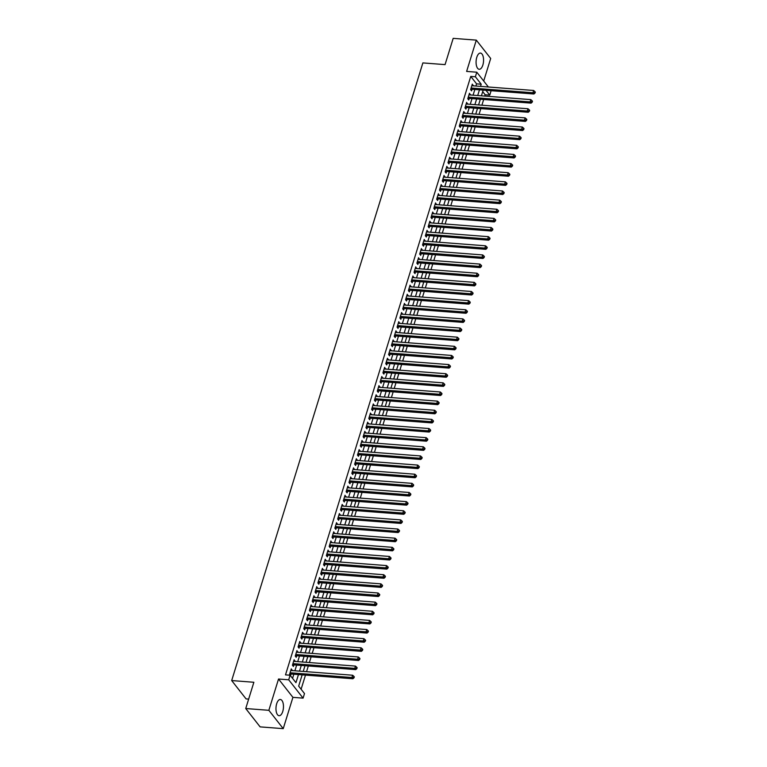 <?xml version="1.0" encoding="UTF-8"?>
<svg xmlns="http://www.w3.org/2000/svg" width="767" height="767" viewBox="0 0 767 767"><rect width="100%" height="100%" fill="white"/><g stroke="black" fill="none" stroke-linecap="round" stroke-linejoin="round"><path stroke-width="1.15" d="M282.755 711.469A8.13 3.71 94.4 0 0 280.338 699.494A8.13 3.71 94.4 0 0 276.686 703.732A8.13 3.71 94.4 0 0 279.092 715.707A8.13 3.71 94.4 0 0 282.755 711.469M482.855 65.042A8.13 3.71 94.4 0 0 480.439 53.076A8.13 3.71 94.4 0 0 476.786 57.314A8.13 3.71 94.4 0 0 479.193 69.279A8.13 3.71 94.4 0 0 482.855 65.042M302.16 674.855L298.67 686.139L304.499 693.569L303.09 698.143L288.708 679.802L290.118 675.228L295.947 682.668L298.459 674.567M292.917 697.356L278.536 679.016L268.853 710.309L245.737 708.535L260.118 726.876L283.234 728.65L292.917 697.356L303.09 698.143M248.661 699.101L246.073 698.9L231.682 680.559L422.876 62.913L445.061 64.62L453.192 38.35L476.307 40.124L466.624 71.417L476.786 72.203L488.387 86.997M483.709 81.024L490.688 58.465L476.307 40.124M491.12 90.707L489.758 95.118L485.99 90.314M484.725 96.067L485.137 94.753L489.758 95.118M301.105 689.245L305.487 675.104M306.541 671.681L308.315 665.967M309.369 662.544L311.143 656.83M312.198 653.407L313.971 647.693M315.026 644.27L316.8 638.556M317.854 635.134L319.628 629.419M320.683 625.997L322.456 620.282M323.511 616.86L325.285 611.146M326.339 607.723L328.113 602.009M329.168 598.586L330.941 592.872M331.996 589.449L333.77 583.735M334.824 580.312L336.598 574.598M337.653 571.175L339.426 565.461M340.481 562.048L342.255 556.324M343.309 552.911L345.083 547.187M346.138 543.774L347.911 538.051M348.966 534.637L350.74 528.914M351.794 525.5L353.568 519.777M354.622 516.364L356.396 510.64M357.451 507.227L359.224 501.503M360.279 498.09L362.053 492.376M363.107 488.953L364.881 483.239M365.936 479.816L367.709 474.102M368.764 470.679L370.538 464.965M371.592 461.542L373.366 455.828M374.421 452.405L376.194 446.691M377.249 443.268L379.023 437.554M380.077 434.132L381.851 428.417M382.906 424.995L384.679 419.281M385.734 415.858L387.508 410.144M388.562 406.721L390.336 401.007M391.391 397.584L393.164 391.87M394.219 388.447L395.993 382.733M397.047 379.31L398.821 373.596M399.875 370.173L401.649 364.459M402.704 361.036L404.477 355.322M405.532 351.9L407.306 346.185M408.36 342.763L410.134 337.049M411.189 333.626L412.962 327.912M414.017 324.489L415.791 318.775M416.845 315.352L418.619 309.638M419.674 306.215L421.447 300.501M422.502 297.078L424.276 291.364M425.33 287.941L427.104 282.227M428.159 278.805L429.932 273.09M430.987 269.668L432.761 263.953M433.815 260.531L435.589 254.817M436.644 251.394L438.417 245.68M439.472 242.257L441.246 236.543M442.3 233.12L444.074 227.406M445.128 223.983L446.902 218.269M447.957 214.846L449.73 209.132M450.785 205.709L452.559 199.995M453.613 196.573L455.387 190.858M456.442 187.436L458.215 181.721M459.27 178.299L461.044 172.585M462.098 169.162L463.872 163.448M464.927 160.025L466.7 154.311M467.755 150.888L469.529 145.174M470.583 141.751L472.357 136.037M473.412 132.614L475.185 126.9M476.24 123.477L478.014 117.763M479.068 114.341L480.842 108.626M481.897 105.204L483.67 99.489M268.853 710.309L283.234 728.65M292.112 670.579L291.287 668.872L289.59 674.356L290.559 675.593L291.057 673.992M294.94 661.442L294.116 659.735L292.419 665.219L293.387 666.456L293.886 664.855M297.769 652.305L296.944 650.598L295.247 656.082L296.215 657.319L296.714 655.718M300.597 643.168L299.772 641.461L298.075 646.945L299.044 648.182L299.542 646.581M303.425 634.031L302.601 632.324L300.904 637.808L301.872 639.045L302.371 637.454M306.254 624.894L305.429 623.188L303.732 628.672L304.7 629.908L305.199 628.317M309.082 615.757L308.257 614.051L306.56 619.535L307.529 620.771L308.027 619.18M311.91 606.62L311.086 604.914L309.389 610.398L310.357 611.635L310.856 610.043M314.738 597.483L313.914 595.777L312.217 601.261L313.185 602.498L313.684 600.906M317.567 588.347L316.742 586.64L315.045 592.124L316.014 593.361L316.512 591.769M320.395 579.21L319.571 577.503L317.874 582.987L318.842 584.224L319.34 582.632M323.223 570.073L322.399 568.366L320.702 573.85L321.67 575.087L322.169 573.495M326.052 560.936L325.227 559.229L323.53 564.713L324.499 565.95L324.997 564.359M328.88 551.799L328.055 550.092L326.358 555.576L327.327 556.813L327.825 555.222M331.708 542.662L330.884 540.956L329.187 546.44L330.155 547.676L330.654 546.085M334.537 533.525L333.712 531.819L332.015 537.303L332.983 538.539L333.482 536.948M337.365 524.388L336.54 522.682L334.843 528.166L335.812 529.403L336.31 527.811M340.193 515.251L339.369 513.545L337.672 519.029L338.64 520.266L339.139 518.674M343.022 506.115L342.197 504.408L340.5 509.892L341.468 511.129L341.967 509.537M345.85 496.978L345.025 495.271L343.328 500.755L344.297 501.992L344.795 500.4M348.678 487.841L347.854 486.134L346.157 491.618L347.125 492.865L347.624 491.263M351.507 478.704L350.682 476.997L348.985 482.481L349.953 483.728L350.452 482.127M354.335 469.567L353.51 467.86L351.813 473.344L352.782 474.591L353.28 472.99M357.163 460.43L356.339 458.724L354.642 464.208L355.61 465.454L356.109 463.853M359.991 451.293L359.167 449.596L357.47 455.071L358.438 456.317L358.937 454.716M362.82 442.156L361.995 440.459L360.298 445.934L361.267 447.18L361.765 445.579M365.648 433.019L364.824 431.322L363.127 436.797L364.095 438.043L364.593 436.442M368.476 423.883L367.652 422.186L365.955 427.66L366.923 428.906L367.422 427.305M371.305 414.746L370.48 413.049L368.783 418.523L369.752 419.77L370.25 418.168M374.133 405.609L373.308 403.912L371.612 409.386L372.58 410.633L373.078 409.032M376.961 396.472L376.137 394.775L374.44 400.249L375.408 401.496L375.907 399.895M379.79 387.335L378.965 385.638L377.268 391.112L378.236 392.359L378.735 390.758M382.618 378.198L381.793 376.501L380.096 381.976L381.065 383.222L381.563 381.621M385.446 369.061L384.622 367.364L382.925 372.839L383.893 374.085L384.392 372.484M388.275 359.924L387.45 358.227L385.753 363.702L386.721 364.948L387.22 363.347M391.103 350.787L390.278 349.09L388.581 354.565L389.55 355.811L390.048 354.21M393.931 341.651L393.107 339.954L391.41 345.428L392.378 346.674L392.877 345.073M396.76 332.514L395.935 330.817L394.238 336.291L395.206 337.538L395.705 335.936M399.588 323.377L398.763 321.68L397.066 327.154L398.035 328.401L398.533 326.8M402.416 314.24L401.592 312.543L399.895 318.027L400.863 319.264L401.362 317.663M405.244 305.103L404.42 303.406L402.723 308.89L403.691 310.127L404.19 308.526M408.073 295.966L407.248 294.269L405.551 299.753L406.52 300.99L407.018 299.389M410.901 286.829L410.077 285.132L408.38 290.616L409.348 291.853L409.846 290.252M413.729 277.692L412.905 275.995L411.208 281.479L412.176 282.716L412.675 281.115M416.558 268.555L415.733 266.858L414.036 272.343L415.005 273.579L415.503 271.978M419.386 259.419L418.561 257.722L416.865 263.206L417.833 264.442L418.331 262.841M422.214 250.282L421.39 248.585L419.693 254.069L420.661 255.306L421.16 253.704M425.043 241.145L424.218 239.448L422.521 244.932L423.489 246.169L423.988 244.568M427.871 232.008L427.046 230.311L425.349 235.795L426.318 237.032L426.816 235.431M430.699 222.871L429.875 221.174L428.178 226.658L429.146 227.895L429.645 226.294M433.528 213.734L432.703 212.037L431.006 217.521L431.974 218.758L432.473 217.157M436.356 204.597L435.531 202.9L433.834 208.384L434.803 209.621L435.301 208.02M439.184 195.46L438.36 193.763L436.663 199.247L437.631 200.484L438.13 198.883M442.013 186.323L441.188 184.626L439.491 190.111L440.459 191.347L440.958 189.746M444.841 177.187L444.016 175.49L442.319 180.974L443.288 182.21L443.786 180.609M447.669 168.05L446.845 166.353L445.148 171.837L446.116 173.074L446.615 171.472M450.497 158.913L449.673 157.216L447.976 162.7L448.944 163.937L449.443 162.336M453.326 149.776L452.501 148.079L450.804 153.563L451.773 154.8L452.271 153.199M456.154 140.639L455.33 138.942L453.633 144.426L454.601 145.663L455.099 144.062M458.982 131.502L458.158 129.805L456.461 135.289L457.429 136.526L457.928 134.925M461.811 122.365L460.986 120.668L459.289 126.152L460.258 127.389L460.756 125.788M464.639 113.228L463.814 111.531L462.118 117.015L463.086 118.252L463.584 116.651M467.467 104.091L466.643 102.394L464.946 107.879L465.914 109.115L466.413 107.514M470.296 94.955L469.471 93.258L467.774 98.742L468.742 99.978L469.241 98.377M485.137 94.753L482.692 91.647M475.904 86.038L476.585 83.852L470.756 76.412L285.497 674.874L290.118 675.228M292.553 678.335L293.838 674.212M294.892 670.789L296.666 665.075M297.721 661.653L299.494 655.938M300.549 652.516L302.323 646.802M303.377 643.379L305.151 637.665M306.206 634.242L307.979 628.528M309.034 625.105L310.808 619.391M311.862 615.968L313.636 610.254M314.691 606.831L316.464 601.117M317.519 597.694L319.293 591.98M320.347 588.557L322.121 582.843M323.175 579.421L324.949 573.706M326.004 570.284L327.777 564.57M328.832 561.147L330.606 555.433M331.66 552.01L333.434 546.296M334.489 542.873L336.262 537.159M337.317 533.736L339.091 528.022M340.145 524.599L341.919 518.885M342.974 515.462L344.747 509.748M345.802 506.325L347.576 500.611M348.63 497.189L350.404 491.474M351.459 488.052L353.232 482.338M354.287 478.915L356.061 473.201M357.115 469.778L358.889 464.064M359.944 460.641L361.717 454.927M362.772 451.504L364.546 445.79M365.6 442.367L367.374 436.653M368.428 433.23L370.202 427.516M371.257 424.093L373.03 418.379M374.085 414.957L375.859 409.242M376.913 405.82L378.687 400.106M379.742 396.683L381.515 390.969M382.57 387.546L384.344 381.832M385.398 378.409L387.172 372.695M388.227 369.272L390 363.558M391.055 360.135L392.829 354.421M393.883 350.998L395.657 345.284M396.712 341.861L398.485 336.147M399.54 332.725L401.314 327.01M402.368 323.588L404.142 317.874M405.197 314.451L406.97 308.737M408.025 305.314L409.799 299.6M410.853 296.177L412.627 290.463M413.681 287.04L415.455 281.326M416.51 277.903L418.283 272.189M419.338 268.766L421.112 263.052M422.166 259.639L423.94 253.915M424.995 250.502L426.768 244.778M427.823 241.365L429.597 235.642M430.651 232.228L432.425 226.505M433.48 223.092L435.253 217.368M436.308 213.955L438.082 208.231M439.136 204.818L440.91 199.094M441.965 195.681L443.738 189.967M444.793 186.544L446.567 180.83M447.621 177.407L449.395 171.693M450.45 168.27L452.223 162.556M453.278 159.133L455.052 153.419M456.106 149.996L457.88 144.282M458.934 140.86L460.708 135.145M461.763 131.723L463.536 126.009M464.591 122.586L466.365 116.872M467.419 113.449L469.193 107.735M470.248 104.312L472.021 98.598M473.076 95.175L474.85 89.461M473.124 85.818L472.299 84.121L470.602 89.605L471.571 90.842L472.069 89.24M278.536 679.016L288.708 679.802M470.756 76.412L475.377 76.767L476.786 72.203M245.737 708.535L253.867 682.266L231.682 680.559M483.172 90.094L481.408 95.817M480.343 99.231L478.579 104.954M477.515 108.368L475.751 114.091M474.687 117.504L472.923 123.228M471.858 126.641L470.094 132.365M469.03 135.778L467.266 141.502M466.202 144.915L464.438 150.629M463.373 154.052L461.609 159.766M460.545 163.189L458.781 168.903M457.717 172.326L455.953 178.04M454.889 181.463L453.124 187.177M452.06 190.6L450.296 196.314M449.232 199.736L447.468 205.451M446.404 208.873L444.639 214.587M443.575 218.01L441.811 223.724M440.747 227.147L438.983 232.861M437.919 236.284L436.155 241.998M435.09 245.421L433.326 251.135M432.262 254.558L430.498 260.272M429.434 263.695L427.67 269.409M426.605 272.831L424.841 278.546M423.777 281.968L422.013 287.683M420.949 291.105L419.185 296.819M418.12 300.242L416.356 305.956M415.292 309.379L413.528 315.093M412.464 318.516L410.7 324.23M409.636 327.653L407.871 333.367M406.807 336.79L405.043 342.504M403.979 345.927L402.215 351.641M401.151 355.063L399.386 360.778M398.322 364.2L396.558 369.915M395.494 373.337L393.73 379.051M392.666 382.474L390.902 388.188M389.837 391.611L388.073 397.325M387.009 400.748L385.245 406.462M384.181 409.885L382.417 415.599M381.352 419.022L379.588 424.736M378.524 428.159L376.76 433.873M375.696 437.295L373.932 443.01M372.867 446.432L371.103 452.147M370.039 455.569L368.275 461.283M367.211 464.706L365.447 470.42M364.383 473.843L362.618 479.557M361.554 482.98L359.79 488.694M358.726 492.117L356.962 497.831M355.898 501.254L354.133 506.968M353.069 510.391L351.305 516.105M350.241 519.527L348.477 525.242M347.413 528.664L345.649 534.378M344.584 537.801L342.82 543.515M341.756 546.938L339.992 552.652M338.928 556.075L337.164 561.789M336.099 565.212L334.335 570.926M333.271 574.349L331.507 580.063M330.443 583.486L328.679 589.2M327.614 592.623L325.85 598.337M324.786 601.759L323.022 607.474M321.958 610.896L320.194 616.61M319.13 620.033L317.365 625.747M316.301 629.17L314.537 634.884M313.473 638.307L311.709 644.021M310.645 647.444L308.88 653.158M307.816 656.581L306.052 662.295M304.988 665.718L303.224 671.432M480.525 86.393L481.206 84.207L475.377 76.767M299.513 671.144L301.287 665.43M302.342 662.007L304.115 656.293M305.17 652.87L306.944 647.156M307.998 643.734L309.772 638.019M310.827 634.597L312.6 628.882M313.655 625.46L315.429 619.746M316.483 616.323L318.257 610.609M319.312 607.186L321.085 601.472M322.14 598.049L323.914 592.335M324.968 588.912L326.742 583.198M327.797 579.775L329.57 574.061M330.625 570.638L332.399 564.924M333.453 561.502L335.227 555.787M336.282 552.365L338.055 546.65M339.11 543.228L340.884 537.514M341.938 534.091L343.712 528.377M344.767 524.954L346.54 519.24M347.595 515.817L349.368 510.103M350.423 506.68L352.197 500.966M353.251 497.543L355.025 491.829M356.08 488.406L357.853 482.692M358.908 479.27L360.682 473.555M361.736 470.133L363.51 464.418M364.565 460.996L366.338 455.282M367.393 451.859L369.167 446.145M370.221 442.722L371.995 437.008M373.05 433.585L374.823 427.871M375.878 424.448L377.652 418.734M378.706 415.311L380.48 409.597M381.535 406.174L383.308 400.46M384.363 397.038L386.137 391.323M387.191 387.901L388.965 382.187M390.019 378.764L391.793 373.05M392.848 369.627L394.622 363.913M395.676 360.49L397.45 354.776M398.504 351.353L400.278 345.639M401.333 342.216L403.106 336.502M404.161 333.079L405.935 327.365M406.989 323.942L408.763 318.228M409.818 314.806L411.591 309.091M412.646 305.678L414.42 299.955M415.474 296.541L417.248 290.818M418.303 287.404L420.076 281.681M421.131 278.268L422.905 272.544M423.959 269.131L425.733 263.407M426.788 259.994L428.561 254.27M429.616 250.857L431.39 245.133M432.444 241.72L434.218 236.006M435.272 232.583L437.046 226.869M438.101 223.446L439.875 217.732M440.929 214.309L442.703 208.595M443.757 205.172L445.531 199.458M446.586 196.036L448.359 190.321M449.414 186.899L451.188 181.185M452.242 177.762L454.016 172.048M455.071 168.625L456.844 162.911M457.899 159.488L459.673 153.774M460.727 150.351L462.501 144.637M463.556 141.214L465.329 135.5M466.384 132.077L468.158 126.363M469.212 122.941L470.986 117.226M472.041 113.804L473.814 108.089M474.869 104.667L476.643 98.953M477.697 95.53L479.471 89.816M476.585 83.852L481.206 84.207M471.945 85.262L473.268 85.358M469.116 94.399L470.439 94.494M466.288 103.535L467.611 103.631M463.46 112.672L464.783 112.768M460.631 121.809L461.955 121.905M457.803 130.946L459.126 131.042M454.975 140.083L456.298 140.179M452.147 149.22L453.47 149.316M449.318 158.357L450.641 158.453M446.49 167.494L447.813 167.59M443.662 176.631L444.985 176.726M440.833 185.767L442.156 185.863M438.005 194.904L439.328 195M435.177 204.041L436.5 204.137M432.348 213.178L433.671 213.274M429.52 222.315L430.843 222.411M426.692 231.442L428.015 231.548M423.863 240.579L425.186 240.685M421.035 249.716L422.358 249.821M418.207 258.853L419.53 258.958M415.378 267.99L416.702 268.095M412.55 277.127L413.873 277.232M409.722 286.264L411.045 286.369M406.893 295.4L408.217 295.506M404.065 304.537L405.388 304.643M401.237 313.674L402.56 313.78M398.409 322.811L399.732 322.917M395.58 331.948L396.903 332.053M392.752 341.085L394.075 341.19M389.924 350.222L391.247 350.327M387.095 359.359L388.418 359.464M384.267 368.496L385.59 368.601M381.439 377.632L382.762 377.738M378.61 386.769L379.933 386.875M375.782 395.906L377.105 396.012M372.954 405.043L374.277 405.149M370.125 414.18L371.449 414.285M367.297 423.317L368.62 423.422M364.469 432.454L365.792 432.559M361.64 441.591L362.964 441.696M358.812 450.728L360.135 450.833M355.984 459.864L357.307 459.97M353.156 469.001L354.479 469.107M350.327 478.138L351.65 478.244M347.499 487.275L348.822 487.381M344.671 496.412L345.994 496.517M341.842 505.549L343.165 505.654M339.014 514.686L340.337 514.791M336.186 523.823L337.509 523.928M333.357 532.96L334.68 533.065M330.529 542.096L331.852 542.202M327.701 551.233L329.024 551.339M324.872 560.37L326.196 560.476M322.044 569.507L323.367 569.613M319.216 578.644L320.539 578.749M316.387 587.781L317.711 587.886M313.559 596.918L314.882 597.023M310.731 606.055L312.054 606.16M307.903 615.192L309.226 615.297M305.074 624.328L306.397 624.434M302.246 633.465L303.569 633.561M299.418 642.602L300.741 642.698M296.589 651.739L297.912 651.835M293.761 660.876L295.084 660.972M290.933 670.013L292.256 670.109M470.9 88.636L471.331 89.183L533.909 93.996L532.94 92.759L471.091 88.004M534.647 92.539L535.03 93.037L535.318 92.126L534.925 91.628L534.647 92.539L532.94 92.759L533.64 90.477L471.801 85.722M471.331 89.183A1.045 0.834 -38.1 0 0 470.957 89.231L470.689 89.308M533.909 93.996L535.03 93.037M534.925 91.628L533.64 90.477M468.071 97.773L468.503 98.32L531.08 103.133L530.112 101.896L468.263 97.141M531.819 101.675L532.202 102.174L532.49 101.263L532.097 100.765L531.819 101.675L530.112 101.896L530.812 99.614L468.973 94.859M468.503 98.32A1.045 0.834 -38.1 0 0 468.129 98.368L467.86 98.444M531.08 103.133L532.202 102.174M532.097 100.765L530.812 99.614M465.243 106.91L465.674 107.457L528.252 112.27L527.284 111.033L465.435 106.277M528.99 110.812L529.374 111.311L529.661 110.4L529.268 109.902L528.99 110.812L527.284 111.033L527.984 108.751L466.144 103.996M465.674 107.457A1.045 0.834 -38.1 0 0 465.301 107.505L465.032 107.581M528.252 112.27L529.374 111.311M529.268 109.902L527.984 108.751M462.415 116.047L462.846 116.594L525.424 121.407L524.455 120.17L462.606 115.414M526.162 119.949L526.546 120.448L526.833 119.537L526.44 119.038L526.162 119.949L524.455 120.17L525.155 117.888L463.316 113.132M462.846 116.594A1.045 0.834 -38.1 0 0 462.472 116.632L462.204 116.718M525.424 121.407L526.546 120.448M526.44 119.038L525.155 117.888M459.586 125.184L460.018 125.73L522.595 130.543L521.627 129.307L459.778 124.551M523.334 129.086L523.717 129.585L524.005 128.674L523.612 128.175L523.334 129.086L521.627 129.307L522.327 127.025L460.488 122.269M460.018 125.73A1.045 0.834 -38.1 0 0 459.644 125.769L459.375 125.846M522.595 130.543L523.717 129.585M523.612 128.175L522.327 127.025M456.758 134.321L457.19 134.867L519.767 139.68L518.799 138.444L456.95 133.688M520.505 138.223L520.889 138.722L521.177 137.811L520.783 137.312L520.505 138.223L518.799 138.444L519.499 136.162L457.659 131.406M457.19 134.867A1.045 0.834 -38.1 0 0 456.816 134.906L456.547 134.982M519.767 139.68L520.889 138.722M520.783 137.312L519.499 136.162M453.93 143.458L454.361 144.004L516.939 148.817L515.97 147.58L454.122 142.825M517.677 147.36L518.061 147.858L518.348 146.938L517.955 146.449L517.677 147.36L515.97 147.58L516.67 145.299L454.831 140.543M454.361 144.004A1.045 0.834 -38.1 0 0 453.987 144.043L453.719 144.119M516.939 148.817L518.061 147.858M517.955 146.449L516.67 145.299M451.101 152.595L451.533 153.141L514.111 157.954L513.142 156.717L451.293 151.962M514.849 156.497L515.232 156.995L515.52 156.075L515.127 155.586L514.849 156.497L513.142 156.717L513.842 154.435L452.003 149.68M451.533 153.141A1.045 0.834 -38.1 0 0 451.159 153.179L450.891 153.256M514.111 157.954L515.232 156.995M515.127 155.586L513.842 154.435M448.273 161.732L448.705 162.278L511.282 167.091L510.314 165.854L448.465 161.099M512.02 165.634L512.404 166.132L512.692 165.212L512.298 164.723L512.02 165.634L510.314 165.854L511.014 163.572L449.174 158.817M448.705 162.278A1.045 0.834 -38.1 0 0 448.331 162.316L448.062 162.393M511.282 167.091L512.404 166.132M512.298 164.723L511.014 163.572M445.445 170.868L445.876 171.415L508.454 176.228L507.486 174.991L445.637 170.236M509.192 174.771L509.576 175.269L509.863 174.349L509.47 173.86L509.192 174.771L507.486 174.991L508.185 172.709L446.346 167.954M445.876 171.415A1.045 0.834 -38.1 0 0 445.502 171.453L445.234 171.53M508.454 176.228L509.576 175.269M509.47 173.86L508.185 172.709M442.617 180.005L443.048 180.552L505.626 185.365L504.657 184.128L442.808 179.373M506.364 183.907L506.747 184.406L507.035 183.486L506.642 182.997L506.364 183.907L504.657 184.128L505.357 181.846L443.518 177.091M443.048 180.552A1.045 0.834 -38.1 0 0 442.674 180.59L442.406 180.667M505.626 185.365L506.747 184.406M506.642 182.997L505.357 181.846M439.788 189.142L440.22 189.689L502.797 194.502L501.829 193.265L439.98 188.509M503.536 193.044L503.919 193.543L504.207 192.622L503.814 192.133L503.536 193.044L501.829 193.265L502.529 190.983L440.689 186.228M440.22 189.689A1.045 0.834 -38.1 0 0 439.846 189.727L439.577 189.804M502.797 194.502L503.919 193.543M503.814 192.133L502.529 190.983M436.96 198.279L437.391 198.826L499.969 203.638L499.001 202.402L437.152 197.646M500.707 202.181L501.091 202.68L501.378 201.759L500.985 201.27L500.707 202.181L499.001 202.402L499.701 200.12L437.861 195.364M437.391 198.826A1.045 0.834 -38.1 0 0 437.017 198.864L436.749 198.941M499.969 203.638L501.091 202.68M500.985 201.27L499.701 200.12M434.132 207.416L434.563 207.962L497.141 212.775L496.172 211.539L434.323 206.783M497.879 211.318L498.262 211.817L498.55 210.896L498.157 210.407L497.879 211.318L496.172 211.539L496.872 209.257L435.033 204.501M434.563 207.962A1.045 0.834 -38.1 0 0 434.189 208.001L433.921 208.078M497.141 212.775L498.262 211.817M498.157 210.407L496.872 209.257M431.303 216.553L431.735 217.099L494.312 221.912L493.344 220.675L431.495 215.92M495.051 220.455L495.434 220.954L495.722 220.033L495.329 219.544L495.051 220.455L493.344 220.675L494.044 218.394L432.204 213.638M431.735 217.099A1.045 0.834 -38.1 0 0 431.361 217.138L431.092 217.214M494.312 221.912L495.434 220.954M495.329 219.544L494.044 218.394M428.475 225.69L428.906 226.236L491.484 231.049L490.516 229.812L428.667 225.057M492.222 229.592L492.606 230.09L492.893 229.17L492.5 228.681L492.222 229.592L490.516 229.812L491.216 227.531L429.376 222.775M428.906 226.236A1.045 0.834 -38.1 0 0 428.532 226.275L428.264 226.351M491.484 231.049L492.606 230.09M492.5 228.681L491.216 227.531M425.647 234.827L426.078 235.373L488.656 240.186L487.687 238.949L425.838 234.194M489.394 238.729L489.777 239.227L490.065 238.307L489.672 237.818L489.394 238.729L487.687 238.949L488.387 236.667L426.548 231.912M426.078 235.373A1.045 0.834 -38.1 0 0 425.704 235.411L425.436 235.488M488.656 240.186L489.777 239.227M489.672 237.818L488.387 236.667M422.818 243.964L423.25 244.51L485.827 249.323L484.859 248.086L423.01 243.331M486.566 247.866L486.949 248.364L487.237 247.444L486.844 246.955L486.566 247.866L484.859 248.086L485.559 245.804L423.72 241.049M423.25 244.51A1.045 0.834 -38.1 0 0 422.876 244.548L422.607 244.625M485.827 249.323L486.949 248.364M486.844 246.955L485.559 245.804M419.99 253.1L420.421 253.647L482.999 258.46L482.031 257.223L420.182 252.468M483.737 257.003L484.121 257.501L484.408 256.581L484.015 256.092L483.737 257.003L482.031 257.223L482.731 254.941L420.891 250.186M420.421 253.647A1.045 0.834 -38.1 0 0 420.048 253.685L419.779 253.762M482.999 258.46L484.121 257.501M484.015 256.092L482.731 254.941M417.162 262.237L417.593 262.784L480.171 267.597L479.202 266.36L417.353 261.605M480.909 266.139L481.293 266.638L481.58 265.718L481.187 265.229L480.909 266.139L479.202 266.36L479.902 264.078L418.063 259.323M417.593 262.784A1.045 0.834 -38.1 0 0 417.219 262.822L416.951 262.899M480.171 267.597L481.293 266.638M481.187 265.229L479.902 264.078M414.333 271.374L414.765 271.921L477.342 276.734L476.374 275.497L414.525 270.741M478.081 275.276L478.464 275.775L478.752 274.854L478.359 274.365L478.081 275.276L476.374 275.497L477.074 273.215L415.235 268.46M414.765 271.921A1.045 0.834 -38.1 0 0 414.391 271.959L414.122 272.036M477.342 276.734L478.464 275.775M478.359 274.365L477.074 273.215M411.505 280.511L411.937 281.058L474.514 285.87L473.546 284.634L411.697 279.878M475.252 284.413L475.636 284.912L475.923 283.991L475.53 283.502L475.252 284.413L473.546 284.634L474.246 282.352L412.406 277.596M411.937 281.058A1.045 0.834 -38.1 0 0 411.563 281.096L411.294 281.173M474.514 285.87L475.636 284.912M475.53 283.502L474.246 282.352M408.677 289.648L409.108 290.194L471.686 295.007L470.717 293.771L408.869 289.015M472.424 293.55L472.808 294.049L473.095 293.128L472.702 292.639L472.424 293.55L470.717 293.771L471.417 291.489L409.578 286.733M409.108 290.194A1.045 0.834 -38.1 0 0 408.734 290.233L408.466 290.31M471.686 295.007L472.808 294.049M472.702 292.639L471.417 291.489M405.848 298.785L406.28 299.331L468.858 304.144L467.889 302.907L406.04 298.152M469.596 302.687L469.979 303.186L470.267 302.265L469.874 301.776L469.596 302.687L467.889 302.907L468.589 300.626L406.75 295.87M406.28 299.331A1.045 0.834 -38.1 0 0 405.906 299.37L405.638 299.446M468.858 304.144L469.979 303.186M469.874 301.776L468.589 300.626M403.02 307.922L403.452 308.468L466.029 313.281L465.061 312.044L403.212 307.289M466.767 311.824L467.151 312.322L467.439 311.402L467.045 310.913L466.767 311.824L465.061 312.044L465.761 309.763L403.921 305.007M403.452 308.468A1.045 0.834 -38.1 0 0 403.078 308.507L402.809 308.583M466.029 313.281L467.151 312.322M467.045 310.913L465.761 309.763M400.192 317.059L400.623 317.605L463.201 322.418L462.233 321.181L400.384 316.426M463.939 320.961L464.323 321.459L464.61 320.539L464.217 320.05L463.939 320.961L462.233 321.181L462.932 318.899L401.093 314.134M400.623 317.605A1.045 0.834 -38.1 0 0 400.249 317.643L399.981 317.72M463.201 322.418L464.323 321.459M464.217 320.05L462.932 318.899M397.364 326.196L397.795 326.742L460.373 331.555L459.404 330.318L397.555 325.563M461.111 330.098L461.494 330.596L461.782 329.676L461.389 329.187L461.111 330.098L459.404 330.318L460.104 328.036L398.265 323.271M397.795 326.742A1.045 0.834 -38.1 0 0 397.421 326.78L397.153 326.857M460.373 331.555L461.494 330.596M461.389 329.187L460.104 328.036M394.535 335.332L394.967 335.879L457.544 340.692L456.576 339.455L394.727 334.7M458.282 339.235L458.666 339.723L458.954 338.813L458.561 338.314L458.282 339.235L456.576 339.455L457.276 337.173L395.436 332.408M394.967 335.879A1.045 0.834 -38.1 0 0 394.593 335.917L394.324 335.994M457.544 340.692L458.666 339.723M458.561 338.314L457.276 337.173M391.707 344.469L392.138 345.016L454.716 349.829L453.748 348.592L391.899 343.837M455.454 348.371L455.838 348.86L456.125 347.95L455.732 347.451L455.454 348.371L453.748 348.592L454.447 346.31L392.608 341.545M392.138 345.016A1.045 0.834 -38.1 0 0 391.764 345.054L391.496 345.131M454.716 349.829L455.838 348.86M455.732 347.451L454.447 346.31M388.879 353.606L389.31 354.153L451.888 358.966L450.919 357.729L389.07 352.973M452.626 357.508L453.009 357.997L453.297 357.086L452.904 356.588L452.626 357.508L450.919 357.729L451.619 355.447L389.78 350.682M389.31 354.153A1.045 0.834 -38.1 0 0 388.936 354.191L388.668 354.268M451.888 358.966L453.009 357.997M452.904 356.588L451.619 355.447M386.05 362.743L386.482 363.29L449.059 368.102L448.091 366.866L386.242 362.11M449.798 366.645L450.181 367.134L450.469 366.223L450.076 365.725L449.798 366.645L448.091 366.866L448.791 364.584L386.952 359.819M386.482 363.29A1.045 0.834 -38.1 0 0 386.108 363.328L385.839 363.405M449.059 368.102L450.181 367.134M450.076 365.725L448.791 364.584M383.222 371.88L383.653 372.426L446.231 377.239L445.263 376.003L383.414 371.247M446.969 375.782L447.353 376.271L447.64 375.36L447.247 374.862L446.969 375.782L445.263 376.003L445.963 373.721L384.123 368.956M383.653 372.426A1.045 0.834 -38.1 0 0 383.279 372.465L383.011 372.541M446.231 377.239L447.353 376.271M447.247 374.862L445.963 373.721M380.394 381.017L380.825 381.563L443.403 386.376L442.434 385.139L380.585 380.384M444.141 384.919L444.524 385.408L444.812 384.497L444.419 383.999L444.141 384.919L442.434 385.139L443.134 382.858L381.295 378.093M380.825 381.563A1.045 0.834 -38.1 0 0 380.451 381.602L380.183 381.678M443.403 386.376L444.524 385.408M444.419 383.999L443.134 382.858M377.565 390.154L377.997 390.7L440.574 395.513L439.606 394.276L377.757 389.521M441.313 394.056L441.696 394.545L441.984 393.634L441.591 393.135L441.313 394.056L439.606 394.276L440.306 391.995L378.467 387.23M377.997 390.7A1.045 0.834 -38.1 0 0 377.623 390.739L377.354 390.815M440.574 395.513L441.696 394.545M441.591 393.135L440.306 391.995M374.737 399.291L375.168 399.837L437.746 404.65L436.778 403.413L374.929 398.658M438.484 403.193L438.868 403.682L439.155 402.771L438.762 402.272L438.484 403.193L436.778 403.413L437.478 401.131L375.638 396.366M375.168 399.837A1.045 0.834 -38.1 0 0 374.795 399.875L374.526 399.952M437.746 404.65L438.868 403.682M438.762 402.272L437.478 401.131M371.909 408.428L372.34 408.974L434.918 413.787L433.949 412.55L372.1 407.795M435.656 412.33L436.04 412.819L436.327 411.908L435.934 411.409L435.656 412.33L433.949 412.55L434.649 410.259L372.81 405.503M372.34 408.974A1.045 0.834 -38.1 0 0 371.966 409.012L371.698 409.089M434.918 413.787L436.04 412.819M435.934 411.409L434.649 410.259M369.08 417.564L369.512 418.111L432.089 422.924L431.121 421.687L369.272 416.932M432.828 421.466L433.211 421.955L433.499 421.045L433.106 420.546L432.828 421.466L431.121 421.687L431.821 419.396L369.982 414.64M369.512 418.111A1.045 0.834 -38.1 0 0 369.138 418.149L368.869 418.226M432.089 422.924L433.211 421.955M433.106 420.546L431.821 419.396M366.252 426.701L366.684 427.248L429.261 432.061L428.293 430.824L366.444 426.068M429.999 430.603L430.383 431.092L430.671 430.182L430.277 429.683L429.999 430.603L428.293 430.824L428.993 428.532L367.153 423.777M366.684 427.248A1.045 0.834 -38.1 0 0 366.31 427.286L366.041 427.363M429.261 432.061L430.383 431.092M430.277 429.683L428.993 428.532M363.424 435.838L363.855 436.385L426.433 441.198L425.464 439.961L363.616 435.205M427.171 439.74L427.555 440.229L427.842 439.318L427.449 438.82L427.171 439.74L425.464 439.961L426.164 437.669L364.325 432.914M363.855 436.385A1.045 0.834 -38.1 0 0 363.481 436.423L363.213 436.5M426.433 441.198L427.555 440.229M427.449 438.82L426.164 437.669M360.595 444.975L361.027 445.522L423.605 450.334L422.636 449.098L360.787 444.342M424.343 448.877L424.726 449.366L425.014 448.455L424.621 447.957L424.343 448.877L422.636 449.098L423.336 446.806L361.497 442.051M361.027 445.522A1.045 0.834 -38.1 0 0 360.653 445.56L360.385 445.637M423.605 450.334L424.726 449.366M424.621 447.957L423.336 446.806M357.767 454.112L358.199 454.658L420.776 459.471L419.808 458.235L357.959 453.479M421.514 458.014L421.898 458.503L422.186 457.592L421.792 457.094L421.514 458.014L419.808 458.235L420.508 455.943L358.668 451.188M358.199 454.658A1.045 0.834 -38.1 0 0 357.825 454.697L357.556 454.773M420.776 459.471L421.898 458.503M421.792 457.094L420.508 455.943M354.939 463.249L355.37 463.795L417.948 468.608L416.98 467.371L355.131 462.616M418.686 467.151L419.07 467.64L419.357 466.729L418.964 466.231L418.686 467.151L416.98 467.371L417.679 465.08L355.84 460.325M355.37 463.795A1.045 0.834 -38.1 0 0 355.006 463.834L354.728 463.91M417.948 468.608L419.07 467.64M418.964 466.231L417.679 465.08M352.111 472.386L352.542 472.932L415.12 477.745L414.151 476.508L352.302 471.753M415.858 476.288L416.241 476.777L416.529 475.866L416.136 475.367L415.858 476.288L414.151 476.508L414.851 474.217L353.012 469.462M352.542 472.932A1.045 0.834 -38.1 0 0 352.178 472.971L351.9 473.047M415.12 477.745L416.241 476.777M416.136 475.367L414.851 474.217M349.282 481.523L349.714 482.069L412.291 486.882L411.323 485.645L349.474 480.88M413.029 485.425L413.413 485.914L413.701 485.003L413.308 484.504L413.029 485.425L411.323 485.645L412.023 483.354L350.183 478.598M349.714 482.069A1.045 0.834 -38.1 0 0 349.349 482.107L349.071 482.184M412.291 486.882L413.413 485.914M413.308 484.504L412.023 483.354M346.454 490.659L346.885 491.206L409.463 496.019L408.495 494.782L346.646 490.017M410.201 494.562L410.585 495.051L410.872 494.14L410.479 493.641L410.201 494.562L408.495 494.782L409.195 492.491L347.355 487.735M346.885 491.206A1.045 0.834 -38.1 0 0 346.521 491.244L346.243 491.321M409.463 496.019L410.585 495.051M410.479 493.641L409.195 492.491M343.626 499.796L344.057 500.343L406.635 505.156L405.666 503.919L343.817 499.154M407.373 503.698L407.756 504.187L408.044 503.277L407.651 502.778L407.373 503.698L405.666 503.919L406.366 501.628L344.527 496.872M344.057 500.343A1.045 0.834 -38.1 0 0 343.693 500.381L343.415 500.458M406.635 505.156L407.756 504.187M407.651 502.778L406.366 501.628M340.797 508.933L341.229 509.48L403.806 514.293L402.838 513.056L340.989 508.291M404.545 512.835L404.928 513.324L405.216 512.414L404.823 511.915L404.545 512.835L402.838 513.056L403.538 510.764L341.698 506.009M341.229 509.48A1.045 0.834 -38.1 0 0 340.864 509.518L340.586 509.595M403.806 514.293L404.928 513.324M404.823 511.915L403.538 510.764M337.969 518.07L338.4 518.617L400.978 523.43L400.01 522.193L338.161 517.428M401.716 521.972L402.1 522.461L402.387 521.55L401.994 521.052L401.716 521.972L400.01 522.193L400.71 519.901L338.87 515.146M338.4 518.617A1.045 0.834 -38.1 0 0 338.036 518.655L337.758 518.732M400.978 523.43L402.1 522.461M401.994 521.052L400.71 519.901M335.141 527.207L335.572 527.754L398.15 532.566L397.181 531.33L335.332 526.565M398.888 531.1L399.271 531.598L399.559 530.687L399.166 530.189L398.888 531.1L397.181 531.33L397.881 529.038L336.042 524.283M335.572 527.754A1.045 0.834 -38.1 0 0 335.208 527.792L334.93 527.869M398.15 532.566L399.271 531.598M399.166 530.189L397.881 529.038M332.312 536.344L332.744 536.89L395.321 541.703L394.353 540.467L332.504 535.702M396.06 540.236L396.443 540.735L396.731 539.824L396.338 539.326L396.06 540.236L394.353 540.467L395.053 538.175L333.214 533.42M332.744 536.89A1.045 0.834 -38.1 0 0 332.379 536.929L332.101 537.005M395.321 541.703L396.443 540.735M396.338 539.326L395.053 538.175M329.484 545.481L329.915 546.027L392.493 550.84L391.525 549.603L329.676 544.838M393.231 549.373L393.615 549.872L393.902 548.961L393.509 548.463L393.231 549.373L391.525 549.603L392.225 547.312L330.385 542.557M329.915 546.027A1.045 0.834 -38.1 0 0 329.551 546.066L329.273 546.142M392.493 550.84L393.615 549.872M393.509 548.463L392.225 547.312M326.656 554.618L327.087 555.164L389.665 559.977L388.696 558.74L326.847 553.975M390.403 558.51L390.787 559.009L391.074 558.098L390.681 557.599L390.403 558.51L388.696 558.74L389.396 556.449L327.557 551.694M327.087 555.164A1.045 0.834 -38.1 0 0 326.723 555.203L326.445 555.279M389.665 559.977L390.787 559.009M390.681 557.599L389.396 556.449M323.827 563.755L324.259 564.301L386.836 569.114L385.868 567.868L324.019 563.112M387.575 567.647L387.958 568.146L388.246 567.235L387.853 566.736L387.575 567.647L385.868 567.868L386.568 565.586L324.729 560.83M324.259 564.301A1.045 0.834 -38.1 0 0 323.895 564.339L323.616 564.416M386.836 569.114L387.958 568.146M387.853 566.736L386.568 565.586M320.999 572.891L321.431 573.438L384.008 578.251L383.04 577.005L321.191 572.249M384.746 576.784L385.13 577.283L385.418 576.372L385.024 575.873L384.746 576.784L383.04 577.005L383.74 574.723L321.9 569.967M321.431 573.438A1.045 0.834 -38.1 0 0 321.066 573.476L320.788 573.553M384.008 578.251L385.13 577.283M385.024 575.873L383.74 574.723M318.171 582.028L318.602 582.575L381.18 587.388L380.211 586.141L318.363 581.386M381.918 585.921L382.302 586.419L382.589 585.509L382.196 585.01L381.918 585.921L380.211 586.141L380.911 583.86L319.072 579.104M318.602 582.575A1.045 0.834 -38.1 0 0 318.238 582.613L317.96 582.69M381.18 587.388L382.302 586.419M382.196 585.01L380.911 583.86M315.342 591.165L315.774 591.712L378.352 596.525L377.383 595.278L315.534 590.523M379.09 595.058L379.473 595.556L379.761 594.646L379.368 594.147L379.09 595.058L377.383 595.278L378.083 592.996L316.244 588.241M315.774 591.712A1.045 0.834 -38.1 0 0 315.41 591.75L315.132 591.827M378.352 596.525L379.473 595.556M379.368 594.147L378.083 592.996M312.514 600.302L312.946 600.849L375.523 605.662L374.555 604.415L312.706 599.66M376.261 604.195L376.645 604.693L376.933 603.782L376.539 603.284L376.261 604.195L374.555 604.415L375.255 602.133L313.415 597.378M312.946 600.849A1.045 0.834 -38.1 0 0 312.581 600.887L312.303 600.964M375.523 605.662L376.645 604.693M376.539 603.284L375.255 602.133M309.686 609.439L310.117 609.986L372.695 614.798L371.727 613.552L309.878 608.797M373.433 613.332L373.817 613.83L374.104 612.919L373.711 612.421L373.433 613.332L371.727 613.552L372.426 611.27L310.587 606.515M310.117 609.986A1.045 0.834 -38.1 0 0 309.753 610.024L309.475 610.101M372.695 614.798L373.817 613.83M373.711 612.421L372.426 611.27M306.858 618.576L307.289 619.122L369.867 623.935L368.898 622.689L307.049 617.934M370.605 622.468L370.988 622.967L371.276 622.056L370.883 621.558L370.605 622.468L368.898 622.689L369.598 620.407L307.759 615.652M307.289 619.122A1.045 0.834 -38.1 0 0 306.925 619.161L306.647 619.237M369.867 623.935L370.988 622.967M370.883 621.558L369.598 620.407M304.029 627.713L304.461 628.259L367.038 633.072L366.07 631.826L304.221 627.07M367.776 631.605L368.16 632.104L368.448 631.193L368.055 630.695L367.776 631.605L366.07 631.826L366.77 629.544L304.93 624.789M304.461 628.259A1.045 0.834 -38.1 0 0 304.096 628.298L303.828 628.374M367.038 633.072L368.16 632.104M368.055 630.695L366.77 629.544M301.201 636.85L301.632 637.396L364.21 642.209L363.242 640.963L301.393 636.207M364.948 640.742L365.332 641.241L365.619 640.33L365.226 639.831L364.948 640.742L363.242 640.963L363.942 638.681L302.102 633.926M301.632 637.396A1.045 0.834 -38.1 0 0 301.268 637.435L301 637.511M364.21 642.209L365.332 641.241M365.226 639.831L363.942 638.681M298.373 645.987L298.804 646.533L361.382 651.346L360.413 650.1L298.564 645.344M362.12 649.879L362.503 650.378L362.791 649.467L362.398 648.968L362.12 649.879L360.413 650.1L361.113 647.818L299.274 643.062M298.804 646.533A1.045 0.834 -38.1 0 0 298.44 646.571L298.171 646.648M361.382 651.346L362.503 650.378M362.398 648.968L361.113 647.818M295.544 655.114L295.976 655.67L358.553 660.483L357.585 659.236L295.736 654.481M359.292 659.016L359.675 659.515L359.963 658.604L359.57 658.105L359.292 659.016L357.585 659.236L358.285 656.955L296.445 652.199M295.976 655.67A1.045 0.834 -38.1 0 0 295.611 655.708L295.343 655.785M358.553 660.483L359.675 659.515M359.57 658.105L358.285 656.955M292.716 664.251L293.147 664.807L355.725 669.62L354.757 668.373L292.908 663.618M356.463 668.153L356.847 668.651L357.134 667.741L356.741 667.242L356.463 668.153L354.757 668.373L355.457 666.092L293.617 661.336M293.147 664.807A1.045 0.834 -38.1 0 0 292.783 664.845L292.515 664.922M355.725 669.62L356.847 668.651M356.741 667.242L355.457 666.092M289.888 673.388L290.319 673.944L352.897 678.757L351.928 677.51L290.079 672.755M353.635 677.29L354.018 677.788L354.306 676.877L353.913 676.379L353.635 677.29L351.928 677.51L352.628 675.228L290.789 670.473M290.319 673.944A1.045 0.834 -38.1 0 0 289.955 673.982L289.686 674.059M352.897 678.757L354.018 677.788M353.913 676.379L352.628 675.228"/></g></svg>
